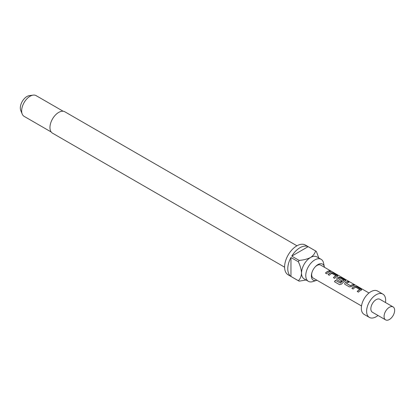 <?xml version="1.0" encoding="UTF-8"?>
<svg xmlns="http://www.w3.org/2000/svg" width="415" height="415" viewBox="0 0 415 415"><rect width="100%" height="100%" fill="white"/><g stroke="black" fill="none" stroke-linecap="round" stroke-linejoin="round"><path stroke-width="0.62" d="M332.15 271.747L331.761 271.509C330.418 270.751 330.013 270.632 330.553 271.156L331.637 271.436M361.662 289.877L356.884 286.884L354.669 286.506A7.335 4.233 120 0 0 353.845 286.905A7.335 4.233 120 0 0 351.967 288.394M359.862 289.442L359.862 289.525A7.48 4.321 120 0 0 359.183 289.867A7.48 4.321 120 0 0 357.222 291.429L358.446 292.134A7.48 4.321 120 0 1 360.402 290.573A7.48 4.321 120 0 1 361.247 290.163L361.688 289.805L361.206 289.219L356.926 286.749L354.685 286.376A7.48 4.321 120 0 0 353.845 286.786A7.48 4.321 120 0 0 351.889 288.347L353.108 289.053A7.48 4.321 120 0 1 355.064 287.491A7.48 4.321 120 0 1 355.748 287.149L359.852 289.654A7.335 4.233 120 0 0 359.183 289.986A7.335 4.233 120 0 0 357.305 291.475M348.844 282.242L347.801 281.64A7.335 4.233 120 0 0 345.897 282.319A7.335 4.233 120 0 0 345.057 282.885L344.647 283.927L345.083 284.42L349.363 286.889L351.598 286.563A7.48 4.321 120 0 1 352.46 285.987A7.48 4.321 120 0 1 354.4 285.292L353.175 284.586A7.48 4.321 120 0 0 351.235 285.281A7.48 4.321 120 0 0 350.54 285.738L346.421 283.362A7.48 4.321 120 0 1 347.122 282.906A7.48 4.321 120 0 1 349.062 282.21L347.843 281.505A7.48 4.321 120 0 0 345.897 282.2A7.48 4.321 120 0 0 345.041 282.776M354.182 285.323L353.139 284.721A7.335 4.233 120 0 0 351.235 285.401A7.335 4.233 120 0 0 350.55 285.852L350.54 285.738M345.773 280.701L341 277.713L338.78 277.334A7.335 4.233 120 0 0 337.955 277.734A7.335 4.233 120 0 0 337.115 278.299L336.736 279.414M343.838 280.192L343.827 280.4A7.335 4.233 120 0 0 343.158 280.737A7.335 4.233 120 0 0 340.492 283.134L335.45 280.307A7.48 4.321 120 0 0 334.495 281.738L339.626 284.7L341.654 284.021A7.48 4.321 120 0 1 344.512 281.401A7.48 4.321 120 0 1 345.358 280.991L345.804 280.633L345.316 280.047L341.037 277.578L338.801 277.204A7.48 4.321 120 0 0 337.955 277.614A7.48 4.321 120 0 0 337.094 278.19L336.705 279.342L337.141 279.835L340.642 281.858A7.48 4.321 120 0 1 341.82 280.81L338.344 278.698A7.48 4.321 120 0 1 339.045 278.242A7.48 4.321 120 0 1 339.724 277.9L343.843 280.275A7.48 4.321 120 0 0 343.158 280.618A7.48 4.321 120 0 0 340.435 283.061M341.742 280.867L338.344 278.698M337.831 276.115L333.053 273.127L330.838 272.748A7.335 4.233 120 0 0 330.013 273.148A7.335 4.233 120 0 0 328.135 274.637M336.031 275.685L336.031 275.762A7.48 4.321 120 0 0 335.346 276.105A7.48 4.321 120 0 0 333.39 277.671L334.615 278.377A7.48 4.321 120 0 1 336.57 276.81A7.48 4.321 120 0 1 337.416 276.406L337.857 276.048L337.369 275.461L333.095 272.992L330.854 272.619A7.48 4.321 120 0 0 330.013 273.023A7.48 4.321 120 0 0 328.052 274.59L329.277 275.295A7.48 4.321 120 0 1 331.232 273.734A7.48 4.321 120 0 1 331.917 273.386L336.015 275.892A7.335 4.233 120 0 0 335.346 276.229A7.335 4.233 120 0 0 333.473 277.718M330.35 271.566L329.308 270.964A7.335 4.233 120 0 0 327.404 271.643A7.335 4.233 120 0 0 325.531 273.132M324.426 267.27A9.28 5.359 120 0 0 324.354 266.855A9.28 5.359 120 0 0 317.937 264.583A9.28 5.359 120 0 0 315.426 266.606A9.28 5.359 120 0 0 311.873 272.769A9.28 5.359 120 0 0 316.546 280.374A9.28 5.359 120 0 0 316.941 280.229M324.354 266.855L323.555 263.058A12.72 7.346 120 0 0 321.122 259.318A12.72 7.346 120 0 0 314.762 259.946A12.72 7.346 120 0 0 306.452 271.156A12.72 7.346 120 0 0 308.402 281.349A12.72 7.346 120 0 0 312.858 281.583L316.546 280.374M296.953 245.794L64.865 111.796A12.346 7.128 120 0 0 58.691 112.408A12.346 7.128 120 0 0 50.625 123.286A12.346 7.128 120 0 0 52.518 133.179L284.607 267.177M308.402 281.349L304.169 278.901A12.72 7.346 -60 0 1 301.534 273.08A12.72 7.346 -60 0 1 310.529 257.502A12.72 7.346 -60 0 1 316.889 256.869L321.122 259.318M308.143 246.66L291.75 256.122A17.207 9.934 120 0 1 299.946 247.729A17.207 9.934 120 0 1 308.143 246.66L315.55 250.935A17.207 9.934 -60 0 1 315.96 251.153L305.378 245.042A17.207 9.934 120 0 0 296.772 245.893A17.207 9.934 120 0 0 285.53 261.061A17.207 9.934 120 0 0 288.171 274.849L298.753 280.96A17.207 9.934 -60 0 1 298.359 280.711L290.957 276.437A17.207 9.934 120 0 1 290.957 257.507L290.957 276.437M306.062 279.995L299.158 281.173A17.207 9.934 -60 0 1 298.753 280.96M291.75 256.122L299.158 260.402A17.207 9.934 -60 0 0 298.359 261.782L290.957 257.507M63.168 111.251L36.105 95.626A11.973 6.91 120 0 0 33.143 95.118A11.973 6.91 120 0 0 30.119 96.218A11.973 6.91 120 0 0 22.213 114.047A11.973 6.91 120 0 0 24.132 116.361L51.195 131.986M33.143 95.118L29.315 95.642A9.379 5.416 120 0 0 26.944 96.503A9.379 5.416 120 0 0 20.75 110.473L22.213 114.047M315.172 266.887A7.48 4.321 -60 0 1 316.961 265.491A7.48 4.321 -60 0 1 320.702 265.123L331.409 271.301M393.104 306.924L379.875 299.282A7.48 4.321 120 0 0 376.135 299.656A7.48 4.321 120 0 0 371.249 306.249A7.48 4.321 120 0 0 372.395 312.246L385.623 319.882A7.48 4.321 120 0 0 389.363 319.509A7.48 4.321 120 0 0 394.25 312.915A7.48 4.321 120 0 0 393.104 306.924A7.48 4.321 120 0 0 389.363 307.292A7.48 4.321 120 0 0 384.472 313.885A7.48 4.321 120 0 0 385.623 319.882M385.478 302.519A13.467 7.776 120 0 0 382.869 294.1L377.577 291.045A13.467 7.776 120 0 0 370.844 291.714A13.467 7.776 120 0 0 362.046 303.583A13.467 7.776 120 0 0 364.111 314.373L369.402 317.428A13.467 7.776 120 0 0 376.135 316.759A13.467 7.776 120 0 0 377.992 315.478M382.869 294.1A13.467 7.776 120 0 0 376.135 294.769A13.467 7.776 120 0 0 367.337 306.638A13.467 7.776 120 0 0 369.402 317.428M361.507 305.959L313.221 278.081A7.48 4.321 -60 0 1 311.981 272.411M328.628 272.224A7.48 4.321 120 0 0 326.667 273.791L325.448 273.086A7.48 4.321 120 0 1 327.404 271.519A7.48 4.321 120 0 1 329.344 270.824L330.568 271.529A7.48 4.321 120 0 0 328.628 272.224M330.21 270.829L330.553 271.156M350.55 285.852L346.421 283.362M315.96 251.153A17.207 9.934 -60 0 1 316.349 251.397L318.782 257.964M315.55 250.935C314.975 253.425 313.299 255.614 310.529 257.502C307.23 259.11 303.443 260.075 299.158 260.402M298.359 261.782C300.221 265.657 301.28 269.423 301.534 273.08C301.285 276.421 300.227 278.968 298.359 280.711M331.761 271.509L331.689 271.633C330.35 270.886 329.956 270.772 330.501 271.296M340.492 283.134L335.507 280.379A7.335 4.233 120 0 0 334.568 281.78L334.495 281.738M334.568 281.78L339.631 284.7M345.057 282.885L344.678 284M332.026 271.659L368.987 292.995"/></g></svg>
